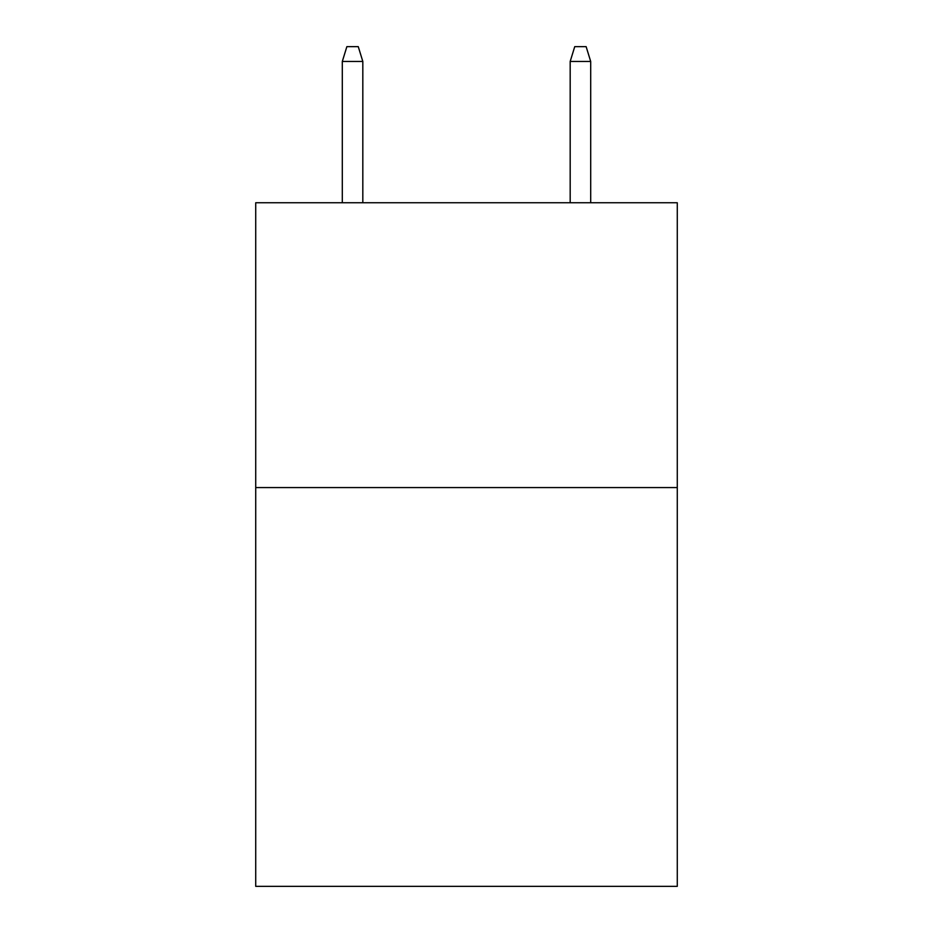 <?xml version="1.0" encoding="UTF-8"?>
<svg xmlns="http://www.w3.org/2000/svg" width="933" height="933" viewBox="0 0 933 933"><rect width="100%" height="100%" fill="white"/><g stroke="black" fill="none" stroke-linecap="round" stroke-linejoin="round"><path stroke-width="1.4" d="M677.276 487.574L677.276 886.35L255.724 886.35L255.724 202.741L677.276 202.741L677.276 487.574L255.724 487.574M362.82 202.741L362.82 61.461L342.306 61.461L342.306 202.741M342.306 61.461L346.866 46.65L358.26 46.65L362.82 61.461M570.18 61.461L574.74 46.65L586.134 46.65L590.694 61.461L570.18 61.461L570.18 202.741M590.694 61.461L590.694 202.741"/></g></svg>

